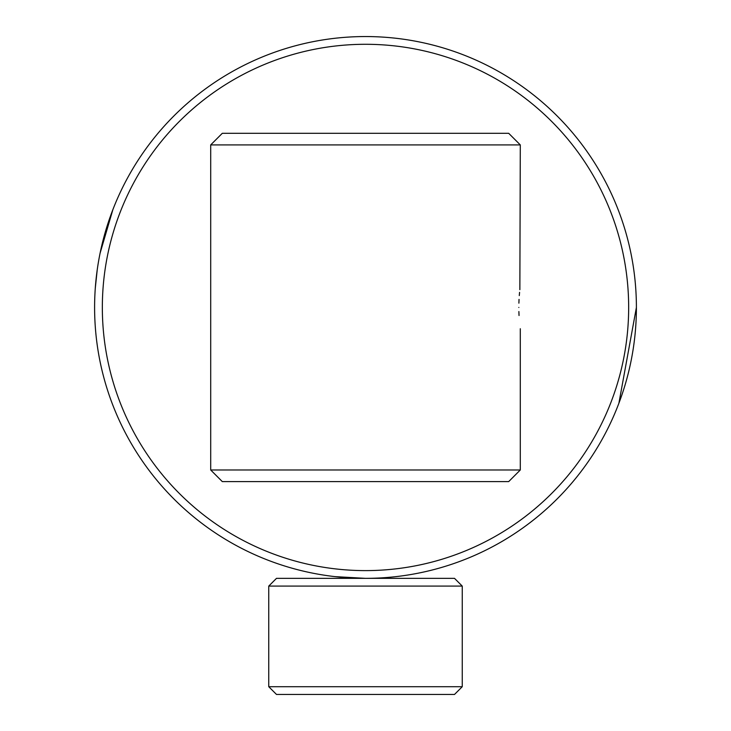 <?xml version="1.0" encoding="UTF-8"?>
<svg xmlns="http://www.w3.org/2000/svg" width="731" height="731" viewBox="0 0 731 731"><rect width="100%" height="100%" fill="white"/><g stroke="black" fill="none" stroke-linecap="round" stroke-linejoin="round"><path stroke-width="1.1" d="M370.379 578.303L365.5 578.349A270.899 270.899 0 0 0 636.399 307.449A270.899 270.899 0 0 0 365.5 36.55A270.899 270.899 0 0 0 94.601 307.449A270.899 270.899 0 0 0 365.5 578.349L334.926 576.622M391.24 577.125L394.658 576.777M454.508 578.349L462.248 586.088L454.508 578.349L276.492 578.349L268.752 586.088L268.752 686.711L462.248 686.711L454.508 694.45L276.492 694.45L268.752 686.711M462.248 686.711L462.248 586.088L268.752 586.088L276.492 578.349M365.5 570.609A263.16 263.16 0 0 0 628.66 307.449A263.16 263.16 0 0 0 365.5 44.289A263.16 263.16 0 0 0 102.34 307.449A263.16 263.16 0 0 0 365.5 570.609M344.219 577.508L345.836 577.636M95.295 288.069L97.223 269.84M100.092 253.173L112.839 209.733M636.399 307.449L618.892 403.256M518.891 303.155L519.037 299.39M519.293 295.571L519.567 292.363M519.86 289.668L520.298 144.912L210.702 144.912L210.702 469.987L520.298 469.987L520.298 328.731M518.827 307.449C520.426 280 520.426 280 518.827 307.449C520.426 334.908 520.426 334.908 518.827 307.449M210.702 469.987L222.306 481.601L508.694 481.601L520.298 469.987M210.702 144.912L222.306 133.298L508.694 133.298L520.298 144.912M519.037 315.509L518.882 311.561"/></g></svg>
